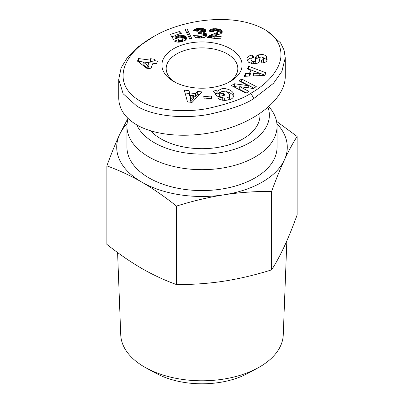 <?xml version="1.0" encoding="UTF-8"?>
<svg xmlns="http://www.w3.org/2000/svg" width="404" height="404" viewBox="0 0 404 404"><rect width="100%" height="100%" fill="white"/><g stroke="black" fill="none" stroke-linecap="round" stroke-linejoin="round"><path stroke-width="0.61" d="M128.174 118.554A75.048 43.329 0 0 0 126.952 126.351A75.048 43.329 0 0 0 173.281 166.382A75.048 43.329 0 0 0 255.07 156.989A75.048 43.329 0 0 0 277.048 126.351A75.048 43.329 0 0 0 270.857 109.115L268.938 106.555M136.744 124.881A67.372 38.9 0 0 0 184.224 152.727A67.372 38.9 0 0 0 249.642 142.713A67.372 38.9 0 0 0 267.998 107.383M126.952 126.351L126.952 147.238A75.048 43.329 0 0 0 173.281 187.269A75.048 43.329 0 0 0 255.07 177.876A75.048 43.329 0 0 0 277.048 147.238L277.048 126.351M175.25 82.305A35.82 20.68 180 0 1 166.18 68.554A35.82 20.68 180 0 1 176.674 53.929A35.82 20.68 180 0 1 215.706 49.45A35.82 20.68 180 0 1 237.82 68.554A35.82 20.68 180 0 1 228.75 82.305M286.855 240.829L283.255 334.901A81.275 46.925 180 0 1 259.469 367.044A81.275 46.925 180 0 1 257.585 368.1A81.275 46.925 180 0 1 146.415 368.1A81.275 46.925 180 0 1 120.745 334.901L117.589 252.535M276.548 121.341L297.122 136.446C292.703 143.364 288.456 151.212 284.376 159.984C280.3 168.786 276.053 179.245 271.634 191.365C255.146 191.314 239.294 192.461 224.074 194.799C208.853 197.172 192.996 200.929 176.513 206.08C164.443 196.511 152.838 188.506 141.693 182.058A85.284 49.237 0 0 0 224.074 194.799A85.284 49.237 0 0 0 262.307 182.058A85.284 49.237 0 0 0 284.376 159.984A85.284 49.237 0 0 0 276.912 123.705M106.878 165.877C111.297 153.757 115.544 143.299 119.624 134.497A85.284 49.237 0 0 0 141.693 182.058C130.553 175.639 118.948 170.246 106.878 165.877L106.878 244.38C118.948 253.944 130.553 261.954 141.693 268.402C152.838 274.821 164.443 280.214 176.513 284.583C192.996 284.628 208.853 283.487 224.074 281.149C239.294 278.775 255.146 275.018 271.634 269.867C276.053 262.948 280.3 255.101 284.376 246.329C288.456 237.527 292.703 227.068 297.122 214.948L297.122 136.446M259.994 113.468L259.994 115.206A57.994 33.481 180 0 1 243.006 138.885A57.994 33.481 180 0 1 150.778 130.906M251.707 57.954C249.581 58.328 248.107 59.191 247.293 60.56M246.94 58.777C247.465 56.732 249.243 55.505 252.263 55.101L252.939 55.045L253.576 57.499L252.818 57.565L250.995 59.302C251.131 60.509 251.904 61.246 253.308 61.524A1.439 0.828 0 0 0 255.02 60.797L255.641 57.353A5.388 3.111 180 0 1 256.808 55.727L258.535 54.873L262.034 54.51C264.024 54.646 265.494 55.368 266.438 56.676L267.145 59.646C266.882 61.287 265.691 62.322 263.575 62.766L261.883 62.923L261.257 60.519L261.938 60.459L263.635 58.893L262.201 57.1A1.439 0.828 0 0 0 259.979 57.706L259.368 61.075A5.388 3.111 180 0 1 257.242 63.241L252.813 63.872L248.389 62.14L246.94 59.05M266.438 56.676L266.438 59.464L262.706 57.358M266.958 60.413L266.438 59.464M229.603 95.485L229.603 95.47C229.528 94.253 228.765 93.147 227.321 92.152L222.175 91.385L219.978 92.582L219.665 93.98L223.452 93.097L224.887 95.147L217.392 96.899L213.347 91.127L216.1 90.481L217.079 91.309L221.19 88.92C226.694 87.466 234.052 91.112 233.825 95.172C233.679 97.495 232.032 99.076 228.891 99.914L224.553 100.47L220.215 99.642A6.646 3.838 180 0 1 219.685 99.364A6.646 3.838 180 0 1 218.301 98.197L222.276 97.127A2.697 1.555 0 0 0 222.867 97.642A2.697 1.555 0 0 0 224.291 98.071L226.629 97.955C228.336 97.536 229.326 96.713 229.603 95.485L229.603 98.268L228.336 100.046M221.22 91.698L217.079 94.097L216.1 93.268L215.024 93.521M217.079 91.309L217.079 94.097M173.654 48.707A40.082 23.144 0 0 0 173.654 81.436A40.082 23.144 0 0 0 230.346 81.436L230.346 81.436A40.082 23.144 0 0 0 230.341 48.707A40.082 23.144 0 0 0 173.654 48.707M266.978 30.866L280.522 42.834L284.057 50.025L285.254 57.787L281.901 71.382L273.508 83.3L253.863 98.495C245.905 104.096 231.037 109.363 209.257 114.282C183.36 119.23 153.172 116.165 136.87 106.156L123.114 93.723L118.746 79.315L121.119 67.897L127.644 57.095L137.496 47.273L153.151 36.87C180.336 20.276 232.265 11.575 264.125 29.214C279.977 37.825 285.239 53.863 277.351 68.119C270.604 80.578 258.944 88.587 250.849 93.273C243.157 98.672 228.871 103.732 207.999 108.449C183.386 113.125 155.348 110.247 140.269 101.152C109.247 82.835 124.275 52.611 153.151 36.87M118.746 79.315L118.746 98.116C118.953 108.964 124.993 117.912 136.87 124.957C158.393 137.416 196.824 138.688 229.467 128.028C262.14 117.397 285.29 96.051 285.254 76.588L285.254 57.787M197.809 35.118L198.485 36.077L199.399 36.441L200.965 36.395L202.05 35.693L202.086 34.522L201.606 34.042L200.076 33.699L198.516 33.87L198.682 31.987L200.768 31.664L201.227 31.254L201.126 30.386L200.147 29.977L198.773 30.053L197.667 31.239L193.344 30.845L194.45 29.492L195.965 28.77L200.712 28.32L203.914 28.785L205.399 29.694L205.803 30.623L205.434 31.618L203.535 32.679L206.237 33.658L206.752 35.34L206.111 36.446L205.06 37.218L200.722 38.092L195.965 37.623L194.132 36.602L193.274 35.522L197.809 35.118L197.809 37.905L197.374 37.941M178.316 39.597L179.81 40.223L182.017 39.784L182.406 38.86L181.32 37.562L180.28 37.128L178.649 37.208L177.538 37.774L177.078 38.491L173.417 39.304L170.367 34.456L179.79 31.401L181.568 33.234L175.184 35.305L176.053 36.658L179.124 35.224L182.507 35.067L185.229 36.133L186.042 36.971L186.481 38.284L186.259 39.269L185.173 40.395L181.113 41.94L177.164 42.102L174.538 41.152L178.316 39.597L178.316 42.218M137.486 61.13L138.501 58.555L149.96 60.06L150.49 58.721L154.53 59.252L154.005 60.59L157.489 61.049L156.444 63.706L152.954 63.246L150.773 68.776L146.713 68.241L137.486 61.13M187.067 28.856L191.774 38.562L189.764 39.213L185.037 29.517L187.067 28.856L187.067 31.643L186.209 31.921M222.2 30.982L222.099 32.512L221.023 33.608L214.201 36.143L221.246 36.724L220.715 38.85L207.186 37.734L208.206 36.385L209.585 35.406L216.61 32.754L217.771 31.754L217.413 30.977L216.1 30.558L214.62 30.76L213.605 31.805L209.136 31.219L209.812 30.199L211.146 29.25L215.17 28.689L219.827 29.31L221.902 30.517L222.2 32.264M211.317 96.016L211.908 98.278L204.288 98.945L203.697 96.682L211.317 96.016L211.317 98.329M197.303 91.445L201.955 91.915L192.092 102.399L187.507 101.939L184.31 90.142L189.037 90.617L189.542 92.93L195.496 93.526L197.303 91.445L197.303 94.233L195.496 96.314L193.637 96.127M247.465 68.938L248.642 66.296L265.963 72.801L264.812 75.402L244.193 76.316L245.379 73.634L249.414 73.523L250.914 70.145L247.465 68.938M239.744 86.648L248.834 91.375L246.056 93.157L231.477 85.582L234.325 83.754L248.238 85.658L238.91 80.81L241.693 79.027L256.267 86.602L253.308 88.501L239.744 86.648L239.744 89.436L246.435 92.91M198.096 35.683L198.096 38.026M206.787 34.653L206.787 35.032M206.626 34.153L206.626 35.658M206.313 33.724L206.313 36.193M206.237 33.658L206.237 36.299M206.161 36.385L203.535 35.466L203.535 32.679M205.702 33.274L205.702 36.062M205.01 32.977L205.01 35.759M204.469 32.83L204.469 35.613M205.692 30.138L205.692 31.204M205.399 29.694L205.399 31.653M204.944 29.295L204.944 32.017M204.894 32.052L201.328 31.138M204.313 28.942L204.313 31.729M203.914 28.785L203.914 31.573M203.283 28.608L203.283 31.391M202.535 28.462L202.535 31.249M201.677 28.371L201.677 31.159M200.712 28.32L200.712 30.149M199.647 28.31L199.647 29.947M199.354 28.315L199.354 29.977M198.374 28.361L198.374 30.219M197.47 28.457L197.47 31.219M196.677 28.588L196.677 31.148M195.965 28.77L195.965 31.083M195.349 28.997L195.349 31.027M195.016 29.149L195.016 30.997M194.45 29.492L194.45 30.946M193.991 29.891L193.991 30.901M193.612 30.34L193.612 30.871M201.328 30.871L201.263 33.911M201.227 31.254L201.227 33.896M200.768 31.664L200.768 33.764M200.126 31.911L200.126 33.704M199.273 32.007L199.273 33.754M198.682 31.987L198.682 33.845M202.05 35.693L202.05 38.001M201.657 36.092L201.657 38.042L201.636 36.108M200.965 36.395L200.965 38.077M200.132 36.501L200.132 38.097M199.399 36.441L199.399 38.097M198.697 36.203L198.697 38.072M198.485 36.077L198.485 38.062M178.962 39.976L178.962 42.218M186.446 37.936L186.446 38.703M186.3 37.436L186.3 39.163M186.042 36.971L186.042 39.582M185.976 39.678L184.032 38.249L181.558 37.764M185.678 36.527L185.678 39.314M185.229 36.133L185.229 38.92M184.668 35.764L184.668 38.552M184.032 35.466L184.032 38.249M183.305 35.234L183.305 38.016M182.507 35.067L182.507 37.855M182.386 35.052L182.386 37.84M181.583 34.976L181.583 37.764M180.76 34.981L180.76 37.269M179.947 35.062L179.947 37.102M179.124 35.224L179.124 37.133M178.295 35.451L178.295 37.345M177.78 35.633L177.78 37.597M177.098 35.956L177.098 38.456M176.604 36.254L176.604 38.597M176.053 36.658L176.053 38.723M175.649 38.809L175.184 38.087L175.184 35.305M179.79 31.401L179.79 33.81M175.184 35.678L171.821 36.769M182.406 38.86L182.396 39.284M182.366 39.35L182.366 41.607M182.017 39.784L182.017 41.713M181.381 40.097L181.381 41.875M180.659 40.248L180.659 42.026M179.81 40.223L179.81 42.152M179.664 40.193L179.664 42.167M138.501 58.555L138.33 61.782M156.444 63.701L154.005 63.377L154.005 60.59M154.005 61.969L150.49 61.504L149.96 62.847L138.501 61.337M150.49 58.721L150.49 61.504M149.96 60.06L149.96 62.847M147.793 68.347L143.107 64.736L143.107 61.953L147.793 65.564L147.793 68.347L148.914 65.498L148.914 62.716L143.107 61.953M147.793 65.564L148.914 62.716M190.607 38.941L187.067 31.643M221.902 30.517L221.902 32.785M221.826 30.441L221.826 32.891M221.655 33.072L220.054 32.169L217.761 31.694M221.367 30.032L221.367 32.82M220.776 29.679L220.776 32.466M220.054 29.386L220.054 32.169M219.827 29.31L219.827 32.098M219.145 29.139L219.145 31.926M218.362 28.992L218.362 31.78M217.443 28.866L217.443 31.007M216.428 28.765L216.428 30.613M216.175 28.745L216.175 30.568M215.17 28.689L215.17 30.603M214.272 28.684L214.272 30.982M213.787 31.492L212.453 31.653M213.469 28.719L213.469 31.502M212.782 28.795L212.782 31.583M212.706 28.81L212.706 31.598M211.873 28.997L211.873 31.578M211.146 29.25L211.146 31.482M210.54 29.578L210.54 31.401M210.221 29.81L210.221 31.361M209.812 30.199L209.812 31.305M209.449 30.669L209.449 31.259M217.771 31.754L217.771 34.542L217.327 35.087M217.559 32.123L217.559 34.911M217.014 32.542L217.014 35.178M216.61 32.754L216.61 35.294M215.983 33.007L215.983 35.486M215.175 33.3L215.175 35.764M214.201 36.405L210.029 37.966M214.155 33.633L214.155 36.421M214.054 33.658L214.054 36.446M213.1 33.971L213.1 36.759M212.231 34.279L212.231 37.062M211.433 34.572L211.433 37.355M210.726 34.855L210.726 37.643M210.12 35.138L210.12 37.925M209.585 35.406L209.585 37.931M209.146 35.673L209.146 37.895M208.706 35.976L208.706 37.86M208.206 36.385L208.206 37.819M207.787 36.815L207.787 37.784M207.439 37.269L207.439 37.754M214.201 36.143L214.201 38.314M199.561 94.46L197.303 94.233M195.496 93.526L195.496 96.314M190.062 95.768L189.542 95.713L189.037 93.405L185.088 93.006M189.542 92.93L189.542 95.713M189.037 90.617L189.037 93.405M190.85 101.657L190.062 98.091L190.062 95.304L190.85 98.869L190.85 101.657L193.637 98.45L193.637 95.662L190.062 95.304M190.85 98.869L193.637 95.662M248.642 66.296L248.536 69.311M250.914 70.145L250.914 72.927L249.515 76.078M249.414 73.523L249.414 76.083M245.379 73.634L245.379 76.26M264.903 75.189L259.772 73.265M258.868 72.922L248.642 69.084M259.772 73.24L254.454 71.382L253.555 73.412L259.772 73.24L259.772 75.624M253.555 73.412L253.555 75.902M222.266 97.112L222.266 99.899L221.584 100.061M233.562 96.546C232.401 93.96 229.856 92.299 225.932 91.562M216.1 90.481L216.1 93.268M223.452 93.097L223.452 95.48M219.665 93.98L219.665 96.369M229.603 95.47L229.603 98.268M222.639 100.278A2.697 1.555 180 0 1 222.276 99.909L222.266 99.899M258.535 54.873L258.535 57.656L256.808 58.509A5.388 3.111 0 0 0 255.641 60.14L255.02 63.58A1.439 0.828 180 0 1 254.944 63.766M260.186 57.353L258.535 57.656M251.884 63.731L250.995 62.09L250.995 59.302M252.939 55.045L252.939 57.555M263.635 58.893L263.635 61.676L263.049 62.832M253.869 88.143L241.693 81.815L241.309 82.057M241.693 79.027L241.693 81.815M248.238 85.658L248.238 87.809M239.744 87.284L234.325 86.542L233.876 86.83M234.325 83.754L234.325 86.542M146.415 368.1L156.035 373.306A67.205 38.799 0 0 0 247.965 373.306L257.585 368.1M127.088 123.705A85.284 49.237 0 0 0 119.624 134.497L127.932 118.327M271.634 269.867L271.634 191.365M176.513 284.583L176.513 206.08M224.291 98.071L224.291 100.46M253.863 98.495L250.849 93.273M222.276 97.127L222.276 99.909M261.933 54.505L261.933 57.02M256.808 55.727L256.808 58.509M255.641 57.353L255.641 60.14M255.02 60.797L255.02 63.58M253.308 61.524L253.308 63.872M252.338 55.095L252.338 57.651M261.938 60.459L261.938 62.918M219.645 96.49L219.645 93.708M264.125 29.214L267.14 30.956"/></g></svg>
